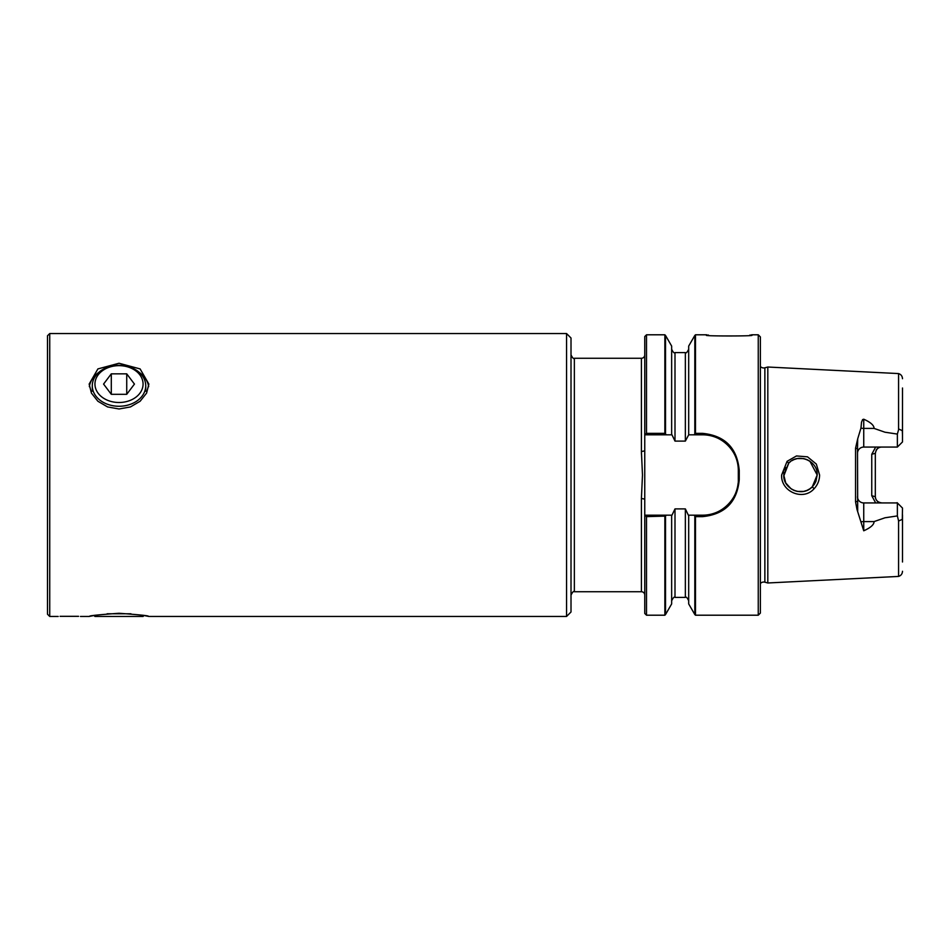 <?xml version="1.0" encoding="UTF-8"?>
<svg xmlns="http://www.w3.org/2000/svg" width="950" height="950" viewBox="0 0 950 950"><rect width="100%" height="100%" fill="white"/><g stroke="black" fill="none" stroke-linecap="round" stroke-linejoin="round"><path stroke-width="1.43" d="M49.733 333.545L49.733 616.455L47.5 614.234L47.5 335.766L49.733 333.545L566.556 333.545L566.556 616.455L148.865 616.455L144.008 615.517L143.07 616.455L94.952 616.455L94.002 615.517L89.157 616.455L80.465 616.455M107.101 613.783L130.922 613.783M119.011 402.503A24.059 18.43 0 0 0 143.07 384.073A24.059 18.43 0 0 0 119.011 365.643A24.059 18.43 0 0 0 94.952 384.073A24.059 18.43 0 0 0 119.011 402.503M119.011 365.311A26.731 20.472 180 0 1 145.742 385.795A26.731 20.472 180 0 1 119.011 406.267A26.731 20.472 180 0 1 92.281 385.795A26.731 20.472 180 0 1 119.011 365.311M134.449 384.073L126.73 373.837L111.293 373.837L103.574 384.073L111.293 394.309L126.73 394.309L134.449 384.073M111.293 394.309L111.293 373.837M126.73 394.309L126.73 373.837M644.753 515.232L646.511 516.634L646.511 615.208L644.753 613.451L644.753 450.87L641.404 451.535L644.753 450.87L644.753 434.767L646.511 433.366L664.857 433.366L664.857 334.792L665.523 335.457L665.523 433.901L664.857 433.366M644.753 354.92A3.337 3.337 0 0 1 641.404 358.269L641.404 451.535L642.485 475L641.404 498.465L644.753 499.13M695.495 334.792L694.818 335.457L694.818 433.901L695.495 433.366L695.495 334.792L706.776 334.792M646.511 615.208L664.857 615.208L665.523 614.543L665.523 516.099L666.188 515.173L671.982 515.173L674.999 508.903L685.354 508.903L688.358 515.173L694.153 515.173L694.818 516.099L694.818 614.543L695.495 615.208L695.495 516.634L694.818 516.099M809.887 461.201L817.178 475C817.986 460.596 797.988 452.556 788.607 463.232L783.762 475C782.99 489.274 802.596 497.503 812.297 486.792L809.839 488.834M809.697 461.071L807.001 459.622M806.752 459.515L803.831 458.636M803.569 458.577L797.549 458.553M796.908 458.672L794.141 459.539M794.01 459.586L791.766 460.738M790.531 461.569L788.987 462.864M788.797 463.042L783.786 475.938M646.511 433.366L646.511 334.792L644.753 336.549L644.753 434.767M760.368 583.549A4.453 4.453 0 0 1 764.869 582.196L764.869 367.804A4.453 4.453 0 0 1 760.368 366.451M787.087 461.32L781.648 475C780.603 491.399 802.988 501.398 814.079 488.751C817.677 484.88 819.518 480.296 819.589 475L816.323 464.063L807.5 456.831L796.492 455.952L787.087 461.32L788.607 463.232M644.753 595.08A3.337 3.337 0 0 0 641.404 591.731L641.404 498.465M89.157 384.073L91.438 393.134L97.897 401.256L107.576 406.933L119.011 408.987L130.447 406.933L140.113 401.256L146.585 393.134L148.865 384.073L140.113 368.921L119.011 363.256L97.897 368.921L89.157 384.073M89.716 616.348C88.35 615.802 98.111 614.781 119.011 613.273C139.899 614.781 149.673 615.802 148.307 616.348M60.087 616.324L78.577 616.324L60.087 616.324M148.675 386.662A29.854 22.871 0 0 0 139.282 372.436M98.741 372.436A29.854 22.871 0 0 0 89.347 386.662M641.452 454.112L641.404 451.559M566.556 616.455L571.009 612.002L571.009 337.998L566.556 333.545M764.869 367.804L767.814 367.021L767.814 582.979L764.869 582.196M860.949 521.894A6.234 2.826 180 0 1 863.74 521.586L863.74 530.789L857.007 509.497L855.558 501.814L855.558 448.186L857.494 448.697L857.696 438.841L855.558 448.186M857.494 453.304A6.234 6.234 0 0 1 863.74 447.07L897.37 447.07L897.37 434.079L884.984 432.214L874.071 428.414C874.071 425.351 870.627 422.287 863.74 419.211L862.612 419.579L861.531 422.168L860.949 428.106L857.696 438.841M897.37 434.079L898.569 429.804L898.569 373.576L767.814 367.021M749.883 335.053C765.035 336.264 693.322 336.264 708.474 335.053C693.322 336.264 765.035 336.264 749.883 335.053M875.674 502.93L871.756 495.722L871.756 454.278L875.318 453.304L875.318 496.696A6.234 6.234 0 0 0 875.472 498.073A6.234 6.234 0 0 1 875.318 496.696L871.756 495.722M857.494 448.697L857.696 511.159M784.023 477.933L784.546 480.071M785.614 482.659L787.087 484.999M814.079 488.751L812.297 486.792L817.178 475L815.919 481.377M815.896 481.401L814.352 484.298M814.304 484.358L812.321 486.78M809.732 488.906L806.93 490.414M806.823 490.449L803.771 491.376M803.581 491.411L797.335 491.411M797.157 491.376L794.093 490.449M794.046 490.426L791.184 488.882M791.101 488.834L785.828 483.051M785.662 482.742L783.762 475M760.368 613.094L758.254 615.208L758.254 334.792L760.368 336.906L760.368 613.094M695.495 433.366L702.668 433.366C724.992 435.646 737.188 447.996 739.242 470.416L739.242 479.584L738.316 479.536L738.316 470.464A35.649 35.649 0 0 0 730.55 448.258M665.523 433.901L666.188 434.827L644.753 434.827M646.511 516.634L665.523 516.099M644.753 515.173L666.188 515.173M717.214 437.926A35.649 35.649 0 0 0 702.668 434.827L694.153 434.827L694.818 433.901M695.495 516.634L702.668 516.634C725.028 514.318 737.224 501.968 739.242 479.584M694.153 515.173L702.668 515.173A35.649 35.649 0 0 0 732.664 498.786M664.857 615.208L664.857 516.634M688.691 515.173L688.691 603.927L694.818 614.543M694.818 335.457L688.691 346.073L688.691 434.827L685.354 441.097L674.999 441.097L674.999 352.593L685.354 352.593C686.019 353.507 687.123 352.391 688.691 349.244M694.153 434.827L688.691 434.827M665.523 614.543L671.65 603.927L671.65 515.173M674.999 441.097L671.982 434.827L666.188 434.827M671.65 434.827L671.65 346.073L665.523 335.457M738.316 471.034C739.1 451.547 721.679 434.079 702.109 434.827M702.097 515.173C721.299 516.04 739.183 498.584 738.316 478.966M857.494 496.696A6.234 6.234 0 0 0 863.74 502.93L897.37 502.93L902.488 508.048L902.298 519.353L898.617 521.028L902.298 519.353M897.37 447.07L902.488 441.952L902.5 388.004M863.74 530.789C870.627 527.713 874.071 524.649 874.071 521.586L884.984 517.786L897.37 515.921L897.37 502.93M902.5 514.959C902.5 576.46 902.5 576.46 902.5 514.959L902.5 561.996M783.786 474.038L784.023 472.079M784.534 469.989L785.579 467.436M727.51 444.909A35.649 35.649 0 0 0 718.248 438.401M733.293 497.776A35.649 35.649 0 0 0 734.956 494.629M735.443 493.549A35.649 35.649 0 0 0 738.126 483.17M881.956 502.918C877.681 502.396 875.472 500.199 875.33 496.339M881.553 502.93A6.234 6.234 0 0 1 877.444 501.386A6.234 6.234 0 0 0 881.553 502.93M875.33 453.661C875.995 449.267 878.204 447.07 881.956 447.082M881.553 447.07A6.234 6.234 0 0 0 877.313 448.733A6.234 6.234 0 0 1 881.553 447.07M877.016 449.017A6.234 6.234 0 0 0 876.126 450.241A6.234 6.234 0 0 1 877.016 449.017M900.172 505.733L897.097 502.657M897.37 515.921L898.617 521.028M899.911 505.471L902.488 508.048M898.569 429.804L898.617 428.973L902.298 430.647L902.5 435.242M871.756 454.278L875.674 447.07M898.569 520.196L898.569 576.424C901.039 575.593 902.346 573.871 902.5 571.271M571.009 595.08C572.601 591.957 573.717 590.841 574.358 591.731L574.358 358.269L641.404 358.269M855.558 501.814L857.494 501.303M702.668 433.366L702.668 434.827M702.668 516.634L702.668 515.173M739.242 470.416L738.316 470.464M863.74 447.07L863.74 428.414A6.234 2.826 180 0 1 860.949 428.106M874.071 521.586L863.74 521.586L863.74 502.93M874.071 428.414L863.74 428.414L863.74 419.211M671.65 600.756C673.253 597.597 674.369 596.481 674.999 597.408L674.999 508.903M674.999 597.408L685.354 597.408L685.354 508.903M685.354 441.097L685.354 352.593M898.617 428.973L902.298 430.647M145.742 391.234L145.742 385.795M92.281 391.234L92.281 385.795M751.592 334.792L758.254 334.792M646.511 334.792L664.857 334.792M695.495 615.208L758.254 615.208M685.354 597.408C686.078 596.529 687.194 597.633 688.691 600.756M674.999 352.593C674.262 353.471 673.146 352.367 671.65 349.244M898.569 373.576C901.039 374.407 902.346 376.129 902.5 378.729M898.569 576.424L767.814 582.979M574.358 591.731L641.404 591.731M49.733 616.455L58.188 616.455M574.358 358.269C573.717 359.159 572.601 358.043 571.009 354.92"/></g></svg>
